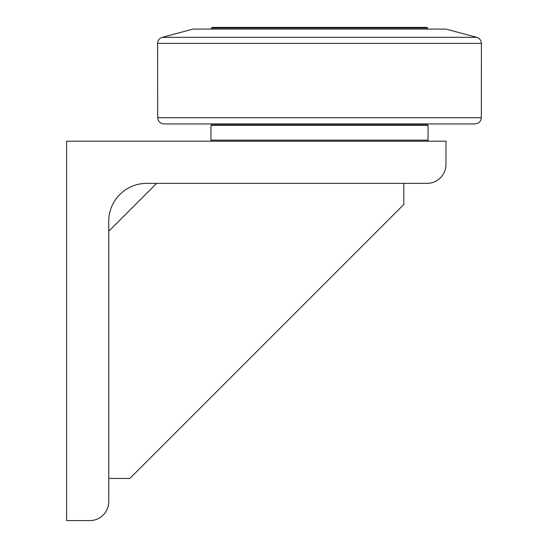 <?xml version="1.0" encoding="UTF-8"?>
<svg xmlns="http://www.w3.org/2000/svg" width="548" height="548" viewBox="0 0 548 548"><rect width="100%" height="100%" fill="white"/><g stroke="black" fill="none" stroke-linecap="round" stroke-linejoin="round"><path stroke-width="0.82" d="M211.487 28.03L427.529 28.03L426.892 27.4L212.124 27.4L211.487 28.03L211.487 29.085M212.645 123.93L212.645 124.355M162.283 37.326L193.047 29.085L445.969 29.085L476.733 37.326L162.283 37.326C159.372 38.298 157.81 40.312 157.598 43.367L481.418 43.367L481.322 117.69L157.694 117.69C158.105 121.492 160.215 123.567 164.016 123.93L475 123.93L426.365 123.93L426.365 124.355M319.505 124.355L212.014 124.355L210.959 125.41L428.057 125.41L427.002 124.355L319.505 124.355M427.002 141.213L428.057 140.165L210.959 140.165L210.959 125.41M66.582 141.213L445.969 141.213L445.969 164.4A18.968 18.968 0 0 1 427.002 183.368L146.679 183.368A37.935 37.935 0 0 0 108.737 221.31L108.737 501.632A18.968 18.968 0 0 1 89.769 520.6L66.582 520.6L66.582 141.213M156.625 183.368L108.737 231.256M108.737 478.445L129.814 478.445L403.814 204.445L403.814 183.368M427.529 29.085L427.529 28.03M476.733 37.326C479.637 38.298 481.199 40.312 481.418 43.367M157.694 117.69L157.598 43.367M481.322 117.69C480.911 121.492 478.801 123.567 475 123.93M428.057 140.165L428.057 125.41M212.014 141.213L210.959 140.165"/></g></svg>

